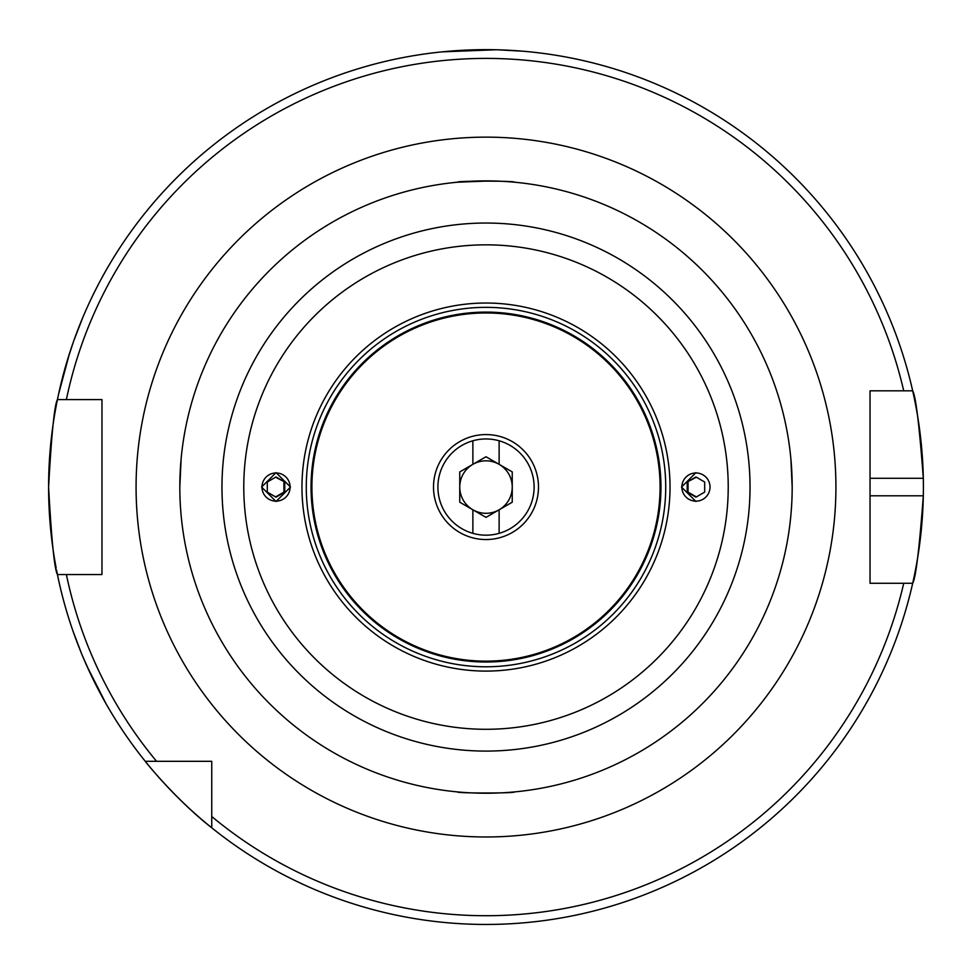 <?xml version="1.0" encoding="UTF-8"?>
<svg xmlns="http://www.w3.org/2000/svg" width="972" height="972" viewBox="0 0 972 972"><rect width="100%" height="100%" fill="white"/><g stroke="black" fill="none" stroke-linecap="round" stroke-linejoin="round"><path stroke-width="1.46" d="M695.952 501.491L681.506 487.057L695.952 472.623M261.602 487.057L276.048 472.623L290.494 487.057L276.048 501.491L261.602 487.057M311.04 487.057A174.96 174.96 0 0 1 486 312.097A174.96 174.96 0 0 1 660.96 487.057A174.96 174.96 0 0 1 486 662.017A174.96 174.96 0 0 1 311.04 487.057M792.144 491.905L792.18 487.057A306.18 306.18 0 0 1 486 793.237A306.18 306.18 0 0 1 179.82 487.057L181.132 458.723M82.79 317.516L74.03 340.103M73.131 342.654L67.117 361.147M66.339 363.747L58.575 394.17L69.571 353.237M72.912 630.864L81.502 653.512M82.547 656.015L90.457 673.778M91.623 676.233L106.203 704.032L86.994 666.257M490.738 180.914L457.654 182.201C454.75 180.792 517.25 180.792 514.346 182.201M514.346 791.925C517.323 793.334 454.762 793.334 457.654 791.925C454.665 793.334 517.238 793.334 514.346 791.925M495.756 49.766L442.26 51.856L479.014 49.718M498.466 49.839L522.644 51.2M870.037 495.805L923.315 495.805A437.4 437.4 0 0 1 912.684 583.285C915.77 578.17 919.318 549.01 923.315 495.805A437.4 437.4 0 0 0 923.315 478.309C919.33 425.214 915.782 396.054 912.684 390.829L870.037 390.829L870.037 583.285L912.684 583.285A437.4 437.4 0 0 1 56.534 569.981M56.169 568.098A437.4 437.4 0 0 1 48.6 487.057C51.516 433.937 54.468 404.777 57.433 399.577A437.4 437.4 0 0 1 912.684 390.829L903.717 390.829A428.652 428.652 0 0 0 66.375 399.577L101.963 399.577L101.963 574.537L57.433 574.537C54.468 569.349 51.516 540.189 48.6 487.057A437.4 437.4 0 0 1 57.433 399.577L66.375 399.577L57.433 399.577A437.4 437.4 0 0 0 48.6 487.057M211.75 827.804C176.807 800.636 145.144 761.562 145.253 761.307L211.75 761.307L211.75 827.804M211.75 816.504A428.652 428.652 0 0 0 903.717 583.285L912.684 583.285M156.565 761.307A428.652 428.652 0 0 1 66.375 574.537L57.433 574.537M179.82 487.057A306.18 306.18 0 0 1 486 180.877A306.18 306.18 0 0 1 792.18 487.057L790.868 458.723M923.315 478.309A437.4 437.4 0 0 0 912.684 390.829A437.4 437.4 0 0 1 923.315 478.309L870.037 478.309M538.488 487.057A52.488 52.488 0 0 1 486 539.545A52.488 52.488 0 0 1 433.512 487.057A52.488 52.488 0 0 1 486 434.569A52.488 52.488 0 0 1 538.488 487.057M472.878 533.349A48.114 48.114 0 0 1 472.878 440.778L472.878 464.337A26.244 26.244 0 0 0 472.878 509.79L472.878 533.349A48.114 48.114 0 0 0 534.114 487.057A48.114 48.114 0 0 0 499.122 440.778L499.122 464.337A26.244 26.244 0 0 0 472.878 464.337L459.756 471.906L459.756 502.208L472.878 509.79A26.244 26.244 0 0 0 512.244 487.057A26.244 26.244 0 0 0 499.122 464.337L512.244 471.906L512.244 502.208L499.122 509.79L499.122 533.349M472.878 440.778A48.114 48.114 0 0 1 499.122 440.778M472.878 509.79L486 517.371L499.122 509.79M499.122 464.337L486 456.755L472.878 464.337M695.94 472.975A14.082 14.07 -90 0 0 681.87 487.057A14.082 14.07 -90 0 0 695.94 501.151A14.082 14.07 -90 0 0 710.01 487.057A14.082 14.07 -90 0 0 695.94 472.975M687.192 482.015L687.192 492.111L695.94 497.166L704.676 492.111L704.676 482.015L695.94 476.96L687.192 482.015L696.365 477.203M688.054 482.015L688.054 492.111L696.365 496.911M688.054 492.111L687.192 492.111M276.036 472.975A14.082 14.07 90 0 0 261.966 487.057A14.082 14.07 90 0 0 276.036 501.151A14.082 14.07 90 0 0 290.106 487.057A14.082 14.07 90 0 0 276.036 472.975M267.288 482.015L267.288 492.111L276.036 497.166L284.772 492.111L284.772 482.015L276.036 476.96L267.288 482.015M284.772 482.015L275.611 477.203M283.921 482.015L283.921 492.111L284.772 492.111M283.921 492.111L275.611 496.911M665.723 487.057A179.723 179.723 0 0 1 486 666.78A179.723 179.723 0 0 1 306.277 487.057A179.723 179.723 0 0 1 486 307.346A179.723 179.723 0 0 1 665.723 487.057M670.024 487.057A184.024 184.024 0 0 1 486 671.093A184.024 184.024 0 0 1 301.976 487.057A184.024 184.024 0 0 1 486 303.033A184.024 184.024 0 0 1 670.024 487.057M311.915 487.057A174.085 174.085 0 0 1 486 312.972A174.085 174.085 0 0 1 660.085 487.057A174.085 174.085 0 0 1 486 661.142A174.085 174.085 0 0 1 311.915 487.057M750.032 487.057A264.032 264.032 0 0 1 486 751.089A264.032 264.032 0 0 1 221.968 487.057A264.032 264.032 0 0 1 486 223.038A264.032 264.032 0 0 1 750.032 487.057M728.222 487.057A242.222 242.222 0 0 1 486 729.292A242.222 242.222 0 0 1 243.778 487.057A242.222 242.222 0 0 1 486 244.835A242.222 242.222 0 0 1 728.222 487.057M136.08 487.057A349.92 349.92 0 0 1 486 137.137A349.92 349.92 0 0 1 835.92 487.057A349.92 349.92 0 0 1 486 836.977A349.92 349.92 0 0 1 136.08 487.057"/></g></svg>

